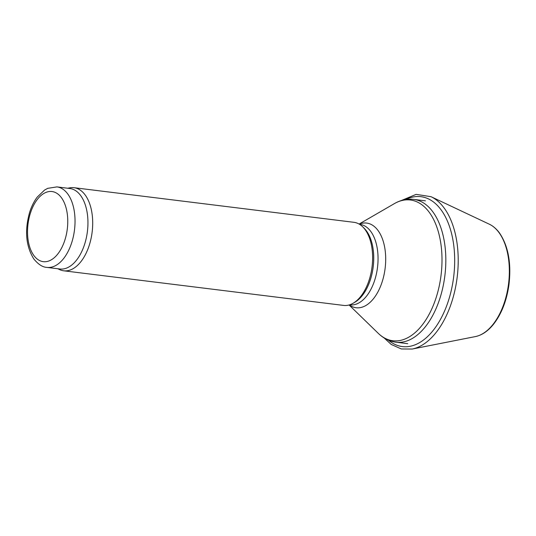 <?xml version="1.0" encoding="UTF-8"?>
<svg xmlns="http://www.w3.org/2000/svg" width="536" height="536" viewBox="0 0 536 536"><rect width="100%" height="100%" fill="white"/><g stroke="black" fill="none" stroke-linecap="round" stroke-linejoin="round"><path stroke-width="0.8" d="M67.764 188.243L69.693 187.861A41.868 23.463 97.1 0 1 73.995 187.694L353.921 222.313A41.868 23.463 97.1 0 1 362.604 226.735L364.038 228.128A40.562 22.726 97.1 0 1 373.197 266.881A40.562 22.726 97.1 0 1 354.872 302.244L353.144 303.242A41.868 23.463 97.1 0 1 343.643 305.42L63.717 270.801A41.868 23.463 97.1 0 1 59.583 269.588L57.808 268.75M362.604 226.735A41.868 23.463 97.1 0 1 372.064 266.747A41.868 23.463 97.1 0 1 353.144 303.242M73.995 187.694A41.868 23.463 97.1 0 1 92.138 232.128A41.868 23.463 97.1 0 1 63.717 270.801M56.917 186.897L69.821 188.498A40.562 22.726 97.1 0 1 87.401 231.539A40.562 22.726 97.1 0 1 59.864 269.005L46.96 267.404C42.699 267.25 38.324 264.442 33.848 259.002C25.929 246.252 24.502 230.761 29.574 212.531C31.436 206.568 33.989 201.415 37.232 197.094L44.568 190.059L47.684 188.357L56.917 186.897A40.562 22.726 97.1 0 1 74.491 229.944A40.562 22.726 97.1 0 1 46.96 267.404M425.437 200.833L413.671 199.379A71.965 40.321 97.1 0 1 444.86 275.745A71.965 40.321 97.1 0 1 396.01 342.216L407.775 343.67M413.671 199.379C406.938 198.635 400.459 200.075 394.228 203.707A70.913 39.731 97.1 0 1 441.048 275.276A70.913 39.731 97.1 0 1 378.202 333.278C383.361 338.317 389.297 341.298 396.01 342.216M359.261 224.162A42.666 23.906 97.1 0 1 385.123 268.362A42.666 23.906 97.1 0 1 349.271 304.924M359.535 224.323L359.924 224.37A40.562 22.726 97.1 0 1 377.505 267.417A40.562 22.726 97.1 0 1 349.968 304.884L349.579 304.83M33.788 255.397A35.329 19.792 97.1 0 1 41.929 194.762A35.329 19.792 97.1 0 1 67.201 229.703A35.329 19.792 97.1 0 1 33.788 255.397M499.137 232.771A57.573 32.261 -82.9 0 0 489.314 224.195C493.207 226.058 496.644 229.046 499.612 233.153C508.369 246.292 511.478 263.545 508.932 284.911C506.654 300.723 501.575 313.761 493.696 324.025C488.175 330.98 482.085 335.161 475.419 336.575A57.573 32.261 -82.9 0 0 506.795 293.788A57.573 32.261 -82.9 0 0 499.137 232.771M475.419 336.575L412.211 349.043A78.042 43.731 -82.9 0 0 454.749 291.041A78.042 43.731 -82.9 0 0 444.364 208.323A78.042 43.731 -82.9 0 0 431.051 196.705L416.144 194.36L401.096 200.632M388.473 340.199A75.522 42.317 -82.9 0 0 445.429 308.977A75.522 42.317 -82.9 0 0 441.503 210.427A75.522 42.317 -82.9 0 0 441.275 210.119A75.522 42.317 -82.9 0 0 405.873 199.499M349.083 304.977L378.202 333.278M359.093 224.061L394.228 203.707M489.314 224.195L431.051 196.705M384.118 337.935L391.213 344.447L401.343 348.963L412.211 349.043"/></g></svg>
